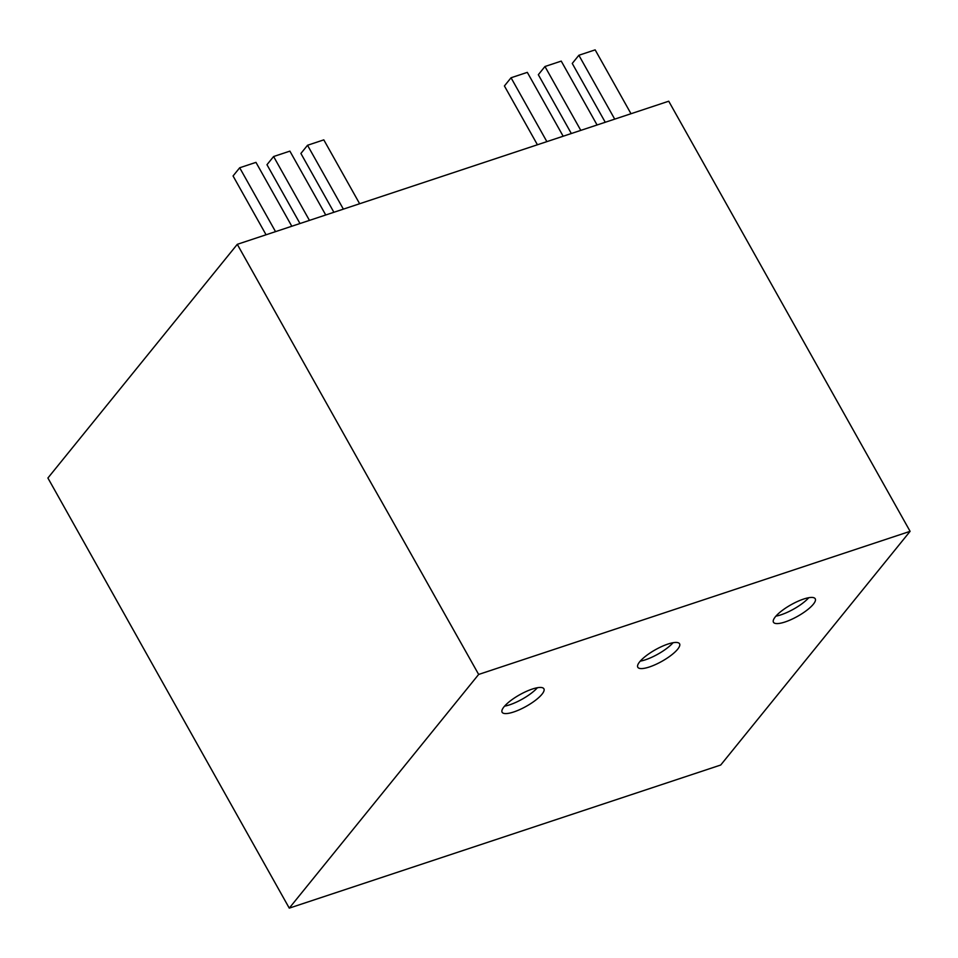 <?xml version="1.0" encoding="UTF-8"?>
<svg xmlns="http://www.w3.org/2000/svg" width="958" height="958" viewBox="0 0 958 958"><rect width="100%" height="100%" fill="white"/><g stroke="black" fill="none" stroke-linecap="round" stroke-linejoin="round"><path stroke-width="1.44" d="M910.1 531.331L720.715 765.023L289.268 908.136L47.9 478.018L237.285 244.326L668.732 101.213L910.1 531.331L478.653 674.444L289.268 908.136M785.069 621.97A23.962 6.646 -29.3 0 1 773.453 622.233A23.962 6.646 -29.3 0 1 781.8 610.797A23.962 6.646 -29.3 0 1 803.642 599.049A23.962 6.646 -29.3 0 1 815.246 598.786A23.962 6.646 -29.3 0 1 806.899 610.222A23.962 6.646 -29.3 0 1 785.069 621.97M649.392 666.972A23.962 6.646 -29.3 0 1 637.788 667.235A23.962 6.646 -29.3 0 1 646.135 655.799A23.962 6.646 -29.3 0 1 667.965 644.051A23.962 6.646 -29.3 0 1 679.569 643.788A23.962 6.646 -29.3 0 1 671.223 655.224A23.962 6.646 -29.3 0 1 649.392 666.972M532.289 689.065A23.962 6.646 -29.3 0 1 543.893 688.79A23.962 6.646 -29.3 0 1 535.546 700.238A23.962 6.646 -29.3 0 1 513.716 711.974A23.962 6.646 -29.3 0 1 502.112 712.237A23.962 6.646 -29.3 0 1 510.458 700.801A23.962 6.646 -29.3 0 1 532.289 689.065M478.653 674.444L237.285 244.326M775.92 616.138A23.962 6.646 150.7 0 0 781.045 614.796A23.962 6.646 150.7 0 0 808.756 597.72M640.255 661.14A23.962 6.646 150.7 0 0 645.369 659.811A23.962 6.646 150.7 0 0 673.079 642.722M504.579 706.142A23.962 6.646 150.7 0 0 509.692 704.813A23.962 6.646 150.7 0 0 537.402 687.724M359.645 203.743L323.804 139.868L307.53 145.269L300.896 153.46L333.899 212.281M343.371 209.143L307.53 145.269M325.732 214.987L289.891 151.125L273.605 156.525L309.446 220.388M291.807 226.244L255.966 162.369L239.692 167.77L275.533 231.644M273.605 156.525L266.971 164.704L299.986 223.525M239.692 167.77L233.057 175.961L266.061 234.782M630.999 113.727L595.158 49.864L578.871 55.265L572.249 63.444L605.252 122.265M614.713 119.127L578.871 55.265M597.074 124.983L561.244 61.108L544.958 66.509L580.799 130.384M563.16 136.228L527.319 72.365L511.045 77.766L546.874 141.628M544.958 66.509L538.324 74.7L571.327 133.521M511.045 77.766L504.411 85.957L537.414 144.766"/></g></svg>
